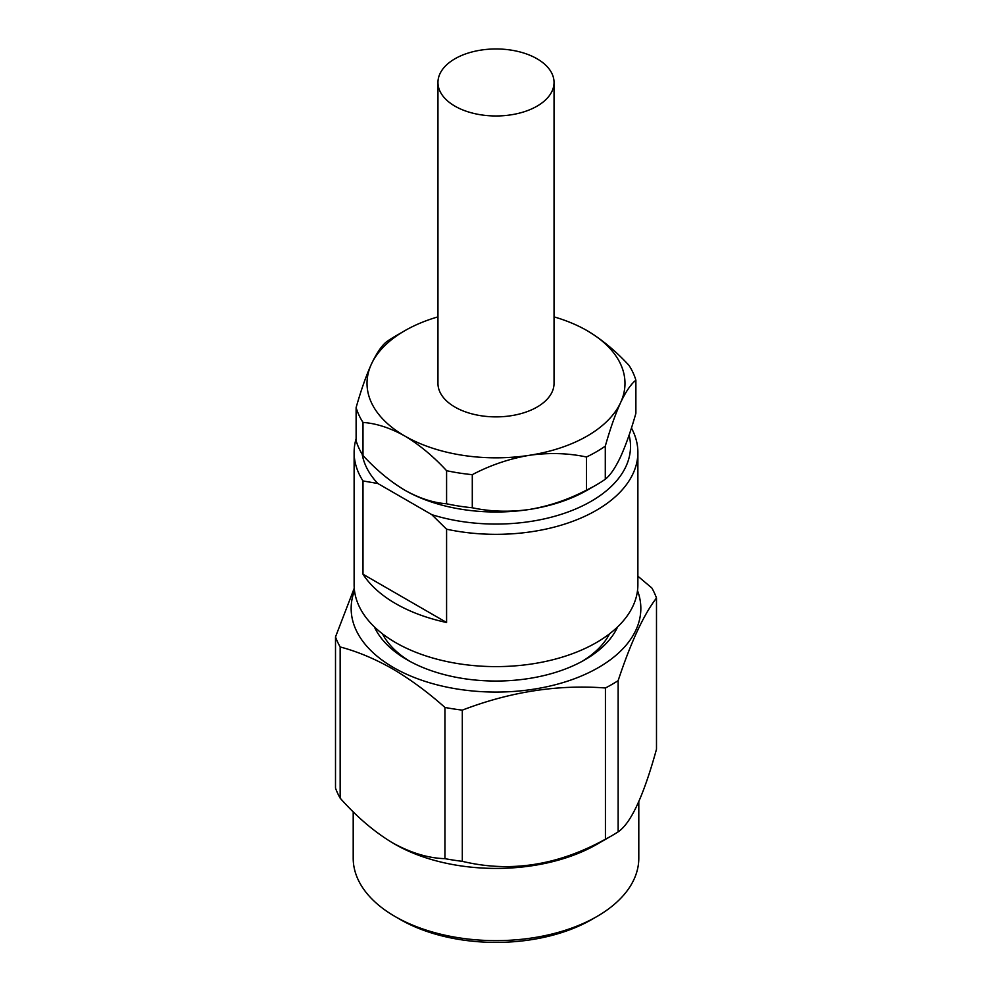 <?xml version="1.0" encoding="UTF-8"?>
<svg xmlns="http://www.w3.org/2000/svg" width="992" height="992" viewBox="0 0 992 992"><rect width="100%" height="100%" fill="white"/><g stroke="black" fill="none" stroke-linecap="round" stroke-linejoin="round"><path stroke-width="1.49" d="M446.586 622.492L362.998 574.232A141.881 81.914 0 0 0 395.672 603.632A141.881 81.914 0 0 0 446.586 622.492L446.586 529.207L431.78 514.65L377.803 483.488L362.998 480.946A141.881 81.914 180 0 1 354.119 452.426A141.881 81.914 180 0 1 356.116 438.737M631.433 428.011A141.881 81.914 180 0 1 637.881 452.426L637.881 584.697A141.881 81.914 180 0 1 550.3 660.374A141.881 81.914 180 0 1 395.672 642.618A141.881 81.914 180 0 1 354.119 584.697L354.119 452.426M637.881 452.426A141.881 81.914 180 0 1 446.586 529.207M409.758 661.292A118.383 68.349 180 0 1 382.453 633.814M609.547 633.814A118.383 68.349 180 0 1 582.242 661.292M617.644 626.857A125.761 72.602 180 0 1 584.92 659.779A125.761 72.602 180 0 1 407.08 659.779L407.08 659.779A125.761 72.602 180 0 1 374.356 626.857M637.509 590.612A144.844 83.626 180 0 1 565.465 681.826A144.844 83.626 180 0 1 393.576 667.579A144.844 83.626 180 0 1 354.491 590.612M637.881 576.191L651.843 587.983A163.99 94.686 180 0 1 656.493 598.015C643.647 614.705 630.862 642.258 618.14 680.648A163.99 94.686 180 0 1 605.43 687.989C557.95 684.356 510.248 691.734 462.309 710.136A163.99 94.686 180 0 1 444.937 707.445C427.887 692.242 410.428 679.384 392.547 668.856C374.877 658.824 357.418 651.521 340.157 646.958A163.99 94.686 180 0 1 335.507 636.926L354.243 588.206M618.14 680.648L618.14 831.854A163.99 94.686 180 0 1 611.965 835.624L596.973 844.266A142.798 82.448 180 0 1 395.027 844.279L392.547 842.84C374.232 831.804 356.76 816.9 340.157 798.151A163.99 94.686 180 0 1 335.507 788.132L335.507 636.926M618.14 831.854C630.887 823.323 643.659 795.782 656.493 749.22L656.493 598.015M611.965 835.624A163.99 94.686 180 0 1 605.43 839.195C557.888 865.47 510.186 872.848 462.309 861.329A163.99 94.686 180 0 1 444.937 858.65C428.308 858.216 410.849 852.946 392.547 842.84M638.798 801.685L638.798 858.192A142.798 82.448 180 0 1 596.973 916.484L591.765 919.497A135.433 78.194 180 0 1 400.235 919.497L395.027 916.484A142.798 82.448 180 0 1 353.202 858.192L353.202 811.766M596.973 916.484A142.798 82.448 180 0 1 395.027 916.484L400.235 919.497M537.044 58.776A58.044 33.505 180 0 1 554.044 82.472A58.044 33.505 180 0 1 518.208 113.423A58.044 33.505 180 0 1 454.956 106.156A58.044 33.505 180 0 1 437.956 82.472A58.044 33.505 180 0 1 473.792 51.51A58.044 33.505 180 0 1 537.044 58.776M554.044 82.472L554.044 383.371A58.044 33.505 180 0 1 518.208 414.334A58.044 33.505 180 0 1 454.956 407.067A58.044 33.505 180 0 1 437.956 383.371L437.956 82.472M635.884 380.209L635.884 413.304C631.024 430.528 625.915 445.024 620.583 456.804C615.3 467.926 610.204 475.404 605.294 479.235L605.294 446.14C610.154 428.928 615.263 414.42 620.583 402.64C625.878 391.518 630.974 384.04 635.884 380.209A141.881 81.914 180 0 0 629.002 365.378C615.635 350.908 601.698 339.363 587.202 330.708A128.985 74.462 180 0 1 620.583 402.64A128.985 74.462 180 0 1 529.381 455.303C549.109 452.513 568.131 453.084 586.483 457.002L586.483 490.098C568.317 499.633 549.283 506.094 529.381 509.466C509.665 512.244 490.631 511.686 472.291 507.768L472.291 474.66C490.457 465.124 509.491 458.676 529.381 455.303A128.985 74.462 180 0 1 404.798 436.021C390.265 427.924 376.34 423.398 362.998 422.431L362.998 455.526C376.34 469.96 390.265 481.517 404.798 490.184C419.281 498.269 433.219 502.808 446.586 503.787L446.586 470.692C433.219 456.221 419.281 444.676 404.798 436.021A128.985 74.462 180 0 1 371.417 364.089C366.122 375.745 361.026 390.24 356.116 407.588L356.116 440.684A141.881 81.914 180 0 0 362.998 455.526M404.798 330.708L395.672 335.978A141.881 81.914 180 0 0 386.706 341.657C381.846 345.427 376.737 352.904 371.417 364.089A128.985 74.462 180 0 1 404.798 330.708A128.985 74.462 180 0 1 437.956 316.87M554.044 316.87A128.985 74.462 180 0 1 587.202 330.708M605.294 479.235A141.881 81.914 180 0 1 596.328 484.927L587.202 490.184A128.985 74.462 180 0 1 529.381 509.466A128.985 74.462 180 0 1 404.798 490.184M362.998 422.431A141.881 81.914 180 0 1 356.116 407.588M472.291 474.66A141.881 81.914 180 0 1 446.586 470.692M605.294 446.14A141.881 81.914 180 0 1 586.483 457.002M472.291 507.768A141.881 81.914 180 0 1 446.586 503.787M596.328 484.927A141.881 81.914 180 0 1 586.483 490.098M431.78 514.65A134.515 77.661 0 0 0 572.992 510.086A134.515 77.661 0 0 0 629.089 435.128M362.167 454.2A134.515 77.661 0 0 0 377.803 483.488M362.998 574.232L362.998 480.946M462.309 861.329L462.309 710.136M605.43 687.989L605.43 839.195M340.157 798.151L340.157 646.958M444.937 707.445L444.937 858.65"/></g></svg>
